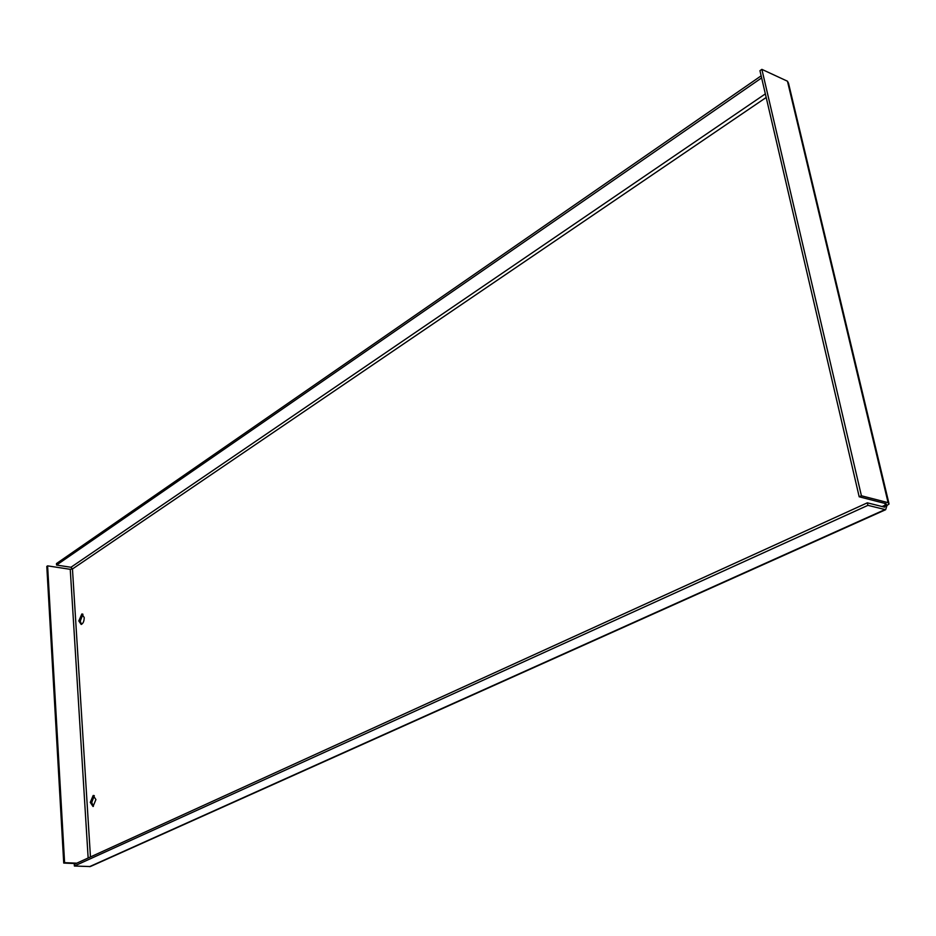 <?xml version="1.0" encoding="UTF-8"?>
<svg xmlns="http://www.w3.org/2000/svg" width="936" height="936" viewBox="0 0 936 936"><rect width="100%" height="100%" fill="white"/><g stroke="black" fill="none" stroke-linecap="round" stroke-linejoin="round"><path stroke-width="1.4" d="M783.958 173.804L783.034 169.802M93.378 806.376L91.751 802.48L94.302 795.694M90.277 802.386L93.179 795.483L95.917 799.578L93.027 806.493L90.277 802.386M843.792 430.712L842.751 426.219M81.502 624.359L80.239 621.118L82.953 614.273M78.823 620.931L81.853 613.981L84.205 617.503C84.158 621.247 83.152 623.575 81.186 624.452L78.823 620.931M765.344 93.881L70.96 567.274L72.458 568.983L70.247 569.322L88.148 858.008M75.933 863.577L63.73 863.062L46.8 566.409L47.596 565.859L70.247 569.322M76.799 863.179L64.596 862.664L47.596 565.859M63.73 863.062L64.596 862.664M91.073 866.221L885.655 509.699L867.918 505.346L867.333 502.831L884.672 507.183L886.38 504.328L885.901 503.662L859.189 496.794L861.412 495.776L888.112 502.667L889.071 503.989L886.965 505.51L885.327 505.089L884.929 503.416M859.189 496.794L759.95 70.691L761.869 69.358L787.457 81.21L788.51 83.21L888.826 502.96M761.869 69.358L861.412 495.776M70.96 567.274L56.569 565.063L761.623 77.91M761.143 75.839L56.476 563.566L56.569 565.063M90.312 866.56L74.377 866.022L74.272 864.326L867.333 502.831M885.655 509.699L886.965 505.51M867.918 505.346L74.377 866.022M766.186 97.473L72.458 568.983L90.453 856.955M882.016 506.575L885.327 505.089M787.457 81.21L888.112 502.667M884.871 509.64L89.575 866.642M93.179 795.483L93.974 795.542M81.853 613.981L82.684 614.098"/></g></svg>
